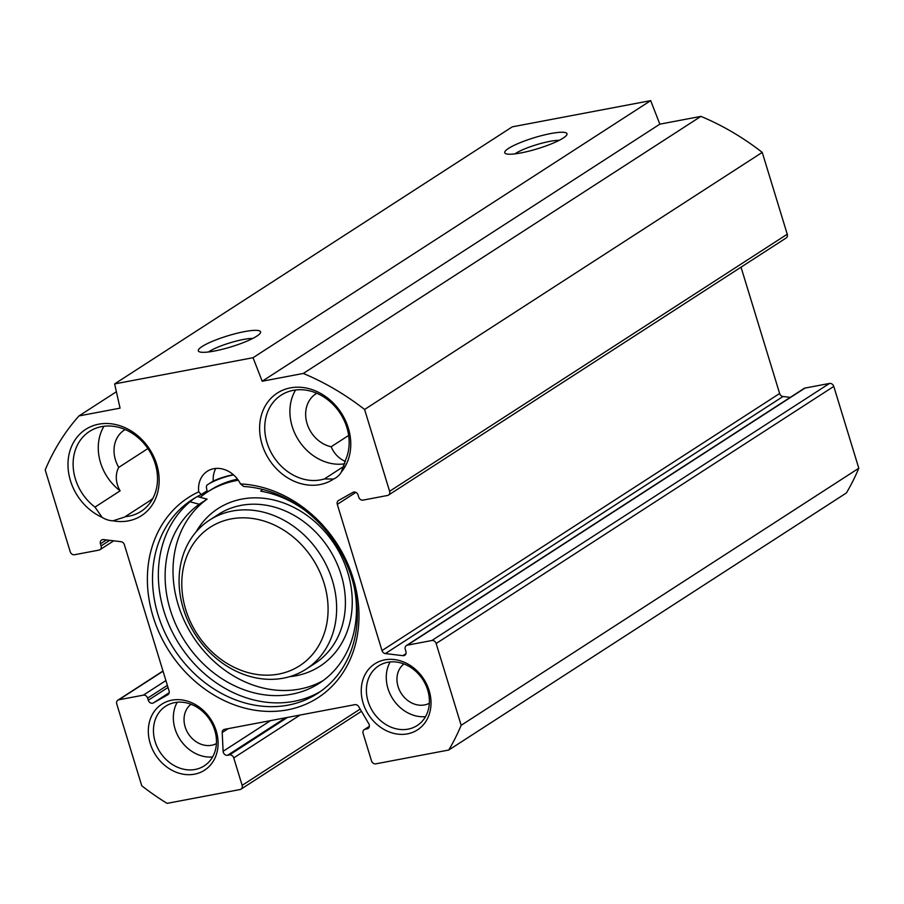 <?xml version="1.0" encoding="UTF-8"?>
<svg xmlns="http://www.w3.org/2000/svg" width="904" height="904" viewBox="0 0 904 904"><rect width="100%" height="100%" fill="white"/><g stroke="black" fill="none" stroke-linecap="round" stroke-linejoin="round"><path stroke-width="1.36" d="M103.971 426.259A47.562 39.753 -122.9 0 0 120.13 490.838L94.988 507.099A47.562 39.753 57.1 0 1 89.496 431.445A47.562 39.753 57.1 0 1 148.697 449.808A47.562 39.753 57.1 0 1 141.137 511.325A47.562 39.753 57.1 0 1 125.181 516.67L150.324 500.409A47.562 39.753 -122.9 0 0 151.815 500.262M94.988 507.099L102.095 517.348A51.37 42.929 -122.9 0 1 78.625 435.355A51.37 42.929 -122.9 0 1 154.991 459.56A51.37 42.929 -122.9 0 1 112.989 520.806L124.571 517.077M303.303 373.454A253.662 212.011 57.1 0 1 364.594 409.478L389.613 491.29A3.808 3.175 57.1 0 1 388.483 495.098A3.808 3.175 57.1 0 1 387.511 495.482L363.024 500.115A3.808 3.175 57.1 0 1 358.73 497.143L358.086 495.019A3.808 3.175 -122.9 0 0 352.967 492.352L338.559 500.488A3.808 3.175 -122.9 0 0 338.424 500.567A3.808 3.175 -122.9 0 0 337.294 504.375L381.996 650.575A3.808 3.175 -122.9 0 0 385.364 653.581L402.89 655.671A3.808 3.175 -122.9 0 0 404.789 655.264A3.808 3.175 -122.9 0 0 405.919 651.456L405.263 649.343A3.808 3.175 57.1 0 1 406.393 645.546A3.808 3.175 57.1 0 1 407.365 645.162L431.852 640.518A3.808 3.175 57.1 0 1 436.146 643.501L461.153 725.313A253.662 212.011 57.1 0 1 448.768 750.026L375.793 763.846A3.808 3.175 57.1 0 1 371.51 760.874L363.114 733.415A3.808 3.175 57.1 0 1 364.244 729.618A3.808 3.175 57.1 0 1 365.216 729.223L367.103 728.873A3.808 3.175 -122.9 0 0 368.064 728.488A3.808 3.175 -122.9 0 0 368.775 723.72L358.741 706.679A3.808 3.175 -122.9 0 0 354.865 704.668L224.474 729.347A3.808 3.175 -122.9 0 0 223.503 729.743A3.808 3.175 -122.9 0 0 222.203 732.534L223.118 751.303A3.808 3.175 -122.9 0 0 227.582 755.281L229.469 754.93A3.808 3.175 57.1 0 1 233.752 757.902L242.148 785.361A3.808 3.175 57.1 0 1 241.018 789.158A3.808 3.175 57.1 0 1 240.057 789.542L167.082 803.362A253.662 212.011 57.1 0 1 141.758 785.791L116.752 703.967A3.808 3.175 57.1 0 1 117.882 700.171A3.808 3.175 57.1 0 1 118.842 699.786L143.329 695.153A3.808 3.175 57.1 0 1 147.623 698.125L148.267 700.238A3.808 3.175 -122.9 0 0 153.397 702.916L167.794 694.78A3.808 3.175 -122.9 0 0 167.929 694.69A3.808 3.175 -122.9 0 0 169.059 690.893L124.368 544.683A3.808 3.175 -122.9 0 0 120.989 541.688L103.463 539.586A3.808 3.175 -122.9 0 0 101.564 540.004A3.808 3.175 -122.9 0 0 100.446 543.801L101.09 545.926A3.808 3.175 57.1 0 1 99.96 549.722A3.808 3.175 57.1 0 1 98.988 550.107L74.501 554.74A3.808 3.175 57.1 0 1 70.218 551.768L45.2 469.944A253.662 212.011 57.1 0 1 78.964 415.93L120.062 408.145L114.627 383.917L253.041 357.713L262.194 381.239L303.303 373.454L700.939 116.379L659.841 124.164L650.677 100.638L512.274 126.842L114.627 383.917M216.214 730.918A39.313 32.86 -122.9 0 0 156.912 708.239A39.313 32.86 -122.9 0 0 176.506 772.344A39.313 32.86 -122.9 0 0 216.214 730.918M198.744 491.844A25.368 21.199 57.1 0 1 207.287 471.278A25.368 21.199 57.1 0 1 240.498 483.934L243.809 486.488A115.418 96.468 57.1 0 1 349.904 572.39A115.418 96.468 57.1 0 1 317.598 693.424A115.418 96.468 57.1 0 1 173.918 648.869A115.418 96.468 57.1 0 1 192.269 499.573A115.418 96.468 57.1 0 1 201.253 494.544L198.744 491.844A119.226 99.643 -122.9 0 0 189.411 676.113A119.226 99.643 -122.9 0 0 355.328 644.699A119.226 99.643 -122.9 0 0 240.498 483.934M112.989 520.806A23.459 19.617 57.1 0 1 102.095 517.348M341.316 472.057A51.37 42.929 -122.9 0 0 314.841 390.63A51.37 42.929 -122.9 0 0 260.815 439.525A51.37 42.929 -122.9 0 0 333.61 479.03A23.459 19.617 57.1 0 0 335.881 477.798A23.459 19.617 57.1 0 0 341.316 472.057L345.701 459.627A47.562 39.753 57.1 0 0 332.83 404.235A47.562 39.753 57.1 0 0 281.133 395.161A47.562 39.753 57.1 0 0 270.782 451.887A47.562 39.753 57.1 0 0 324.344 478.962L333.61 479.03M429.14 690.599A39.313 32.86 -122.9 0 0 369.838 667.932A39.313 32.86 -122.9 0 0 389.432 732.025A39.313 32.86 -122.9 0 0 429.14 690.599M427.705 690.068A35.516 29.685 57.1 0 1 417.173 725.539A35.516 29.685 57.1 0 1 372.968 711.832A35.516 29.685 57.1 0 1 378.618 665.898A35.516 29.685 57.1 0 1 427.705 690.068M390.155 661.943A35.516 29.685 -122.9 0 0 392.844 698.973A35.516 29.685 -122.9 0 0 425.513 716.635M214.779 730.387A35.516 29.685 57.1 0 1 204.247 765.857A35.516 29.685 57.1 0 1 160.042 752.151A35.516 29.685 57.1 0 1 165.681 706.205A35.516 29.685 57.1 0 1 214.779 730.387M177.229 702.261A35.516 29.685 -122.9 0 0 179.919 739.291A35.516 29.685 -122.9 0 0 212.587 756.953M388.483 495.098L786.118 238.012A3.808 3.175 -122.9 0 0 787.248 234.215L762.241 152.392A253.662 212.011 -122.9 0 0 700.939 116.379M790.265 397.376L783.011 396.506A3.808 3.175 57.1 0 1 779.632 393.5L741.02 267.177M448.768 750.026L846.404 492.951A253.662 212.011 -122.9 0 0 858.8 468.238L833.782 386.415A3.808 3.175 -122.9 0 0 829.499 383.443L805.012 388.076A3.808 3.175 -122.9 0 0 804.04 388.46L406.393 645.546M233.368 474.724A120.492 100.706 -122.9 0 0 213.242 481.052L206.801 485.211L206.349 486.928A25.368 21.199 -122.9 0 0 207.106 490.77L201.253 494.544M215.807 468.43A25.368 21.199 -122.9 0 0 213.242 481.052M200.213 497.29A113.52 94.875 57.1 0 1 207.332 492.092L209.965 490.397A113.52 94.875 57.1 0 1 237.526 479.165M233.594 474.916A119.859 100.174 -122.9 0 0 209.434 483.516M195.23 497.742A115.418 96.468 -122.9 0 0 179.772 645.094A115.418 96.468 -122.9 0 0 320.479 691.47M403.93 663.943A23.459 19.617 -122.9 0 0 401.308 693.515A23.459 19.617 -122.9 0 0 429.343 703.255M191.004 704.261A23.459 19.617 -122.9 0 0 188.382 733.822A23.459 19.617 -122.9 0 0 216.418 743.574M125.181 429.547A29.809 24.916 -122.9 0 0 124.277 430.101A29.809 24.916 -122.9 0 0 118.763 467.391A23.459 19.617 -122.9 0 0 120.13 490.838M150.324 500.409A23.459 19.617 -122.9 0 0 153.07 498.014M295.608 389.974A47.562 39.753 -122.9 0 0 299.167 441.118A47.562 39.753 -122.9 0 0 344.842 463.775M344.108 466.181L324.344 478.962M316.818 393.263A29.809 24.916 -122.9 0 0 315.914 393.816A29.809 24.916 -122.9 0 0 306.919 423.061A29.809 24.916 -122.9 0 0 331.169 446.745A23.459 19.617 -122.9 0 0 345.384 461.435M118.763 467.391L147.872 448.565M331.169 446.745L348.65 435.445M208.519 351.972A26.216 4.633 163 0 1 209.265 351.464A26.216 4.633 163 0 1 230.735 342.616A26.216 4.633 163 0 1 252.747 338.446M202.112 346.503A32.555 5.763 -17 0 0 199.117 351.679A32.555 5.763 -17 0 0 231.13 346.842A32.555 5.763 -17 0 0 260.375 332.954A32.555 5.763 -17 0 0 239.085 332.762A32.555 5.763 -17 0 0 202.112 346.503M253.041 357.713L650.677 100.638M508.534 148.403A32.555 5.763 -17 0 0 505.539 153.578A32.555 5.763 -17 0 0 537.552 148.742A32.555 5.763 -17 0 0 566.797 134.854A32.555 5.763 -17 0 0 545.507 134.662A32.555 5.763 -17 0 0 508.534 148.403M514.941 153.861A26.216 4.633 163 0 1 515.687 153.364A26.216 4.633 163 0 1 537.157 144.516A26.216 4.633 163 0 1 559.158 140.346M262.194 381.239L659.841 124.164M78.964 415.93L116.39 391.737M461.153 725.313L858.8 468.238M364.594 409.478L762.241 152.392M190.021 501.776L199.242 504.24A107.802 90.106 -122.9 0 0 186.314 643.456A107.802 90.106 -122.9 0 0 319.315 683.254A107.802 90.106 -122.9 0 0 354.063 586.47M304.761 510.218A107.802 90.106 -122.9 0 0 260.714 491.166L262.646 489.448M199.242 504.24L207.129 499.132L197.377 496.533M323.18 680.576A107.802 90.106 57.1 0 1 192.665 635.998A107.802 90.106 57.1 0 1 207.129 499.132M278.658 674.09A82.445 68.907 57.1 0 1 183.139 569.045A82.445 68.907 57.1 0 1 302.998 546.355A82.445 68.907 57.1 0 1 278.658 674.09M283.404 678.169A88.784 74.207 -122.9 0 0 306.06 669.163A88.784 74.207 -122.9 0 0 320.174 554.322A88.784 74.207 -122.9 0 0 209.649 520.049A88.784 74.207 -122.9 0 0 188.507 622.178A88.784 74.207 -122.9 0 0 283.404 678.169M207.332 492.092A113.52 94.875 57.1 0 1 238.306 480.227M101.09 545.926L109.723 540.343M100.446 543.801L106.412 539.948M153.397 702.916L169.195 692.701M148.267 700.238L168.02 687.469M147.623 698.125L167.376 685.356M143.329 695.153L165.907 680.554M118.842 699.786L163.048 671.209M242.148 785.361L360.142 709.075M233.752 757.902L300.06 715.041M229.469 754.93L287.483 717.426M227.582 755.281L285.596 717.787M223.118 751.303L270.556 720.624M222.203 732.534L228.215 728.647M367.103 728.873L368.821 727.754M365.216 729.223L369.318 726.579M436.146 643.501L833.782 386.415M431.852 640.518L829.499 383.443M407.365 645.162L805.012 388.076M402.89 655.671L405.941 653.705M385.364 653.581L783.011 396.506M381.996 650.575L779.632 393.5M337.294 504.375L355.86 492.364M389.613 491.29L787.248 234.215M209.649 520.049L218.429 514.376A88.784 74.207 57.1 0 1 328.943 548.649A88.784 74.207 57.1 0 1 314.829 663.491L306.06 669.163M196.078 531.925A93.858 78.445 57.1 0 1 332.774 541.745A93.858 78.445 57.1 0 1 295.97 675.763A93.858 78.445 57.1 0 1 289.653 676.667M99.96 549.722L113.734 540.818M117.882 700.171L162.98 671.005M241.018 789.158L361.453 711.301M364.244 729.618L369.352 726.307"/></g></svg>
